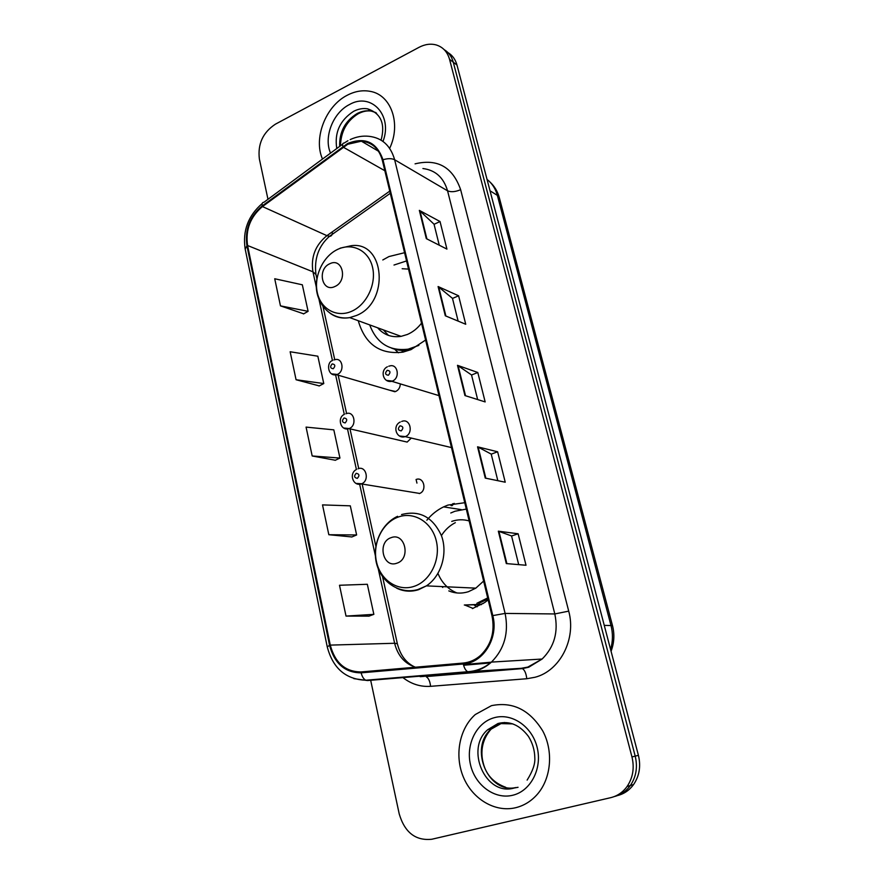 <?xml version="1.0" encoding="UTF-8"?>
<svg xmlns="http://www.w3.org/2000/svg" width="884" height="884" viewBox="0 0 884 884"><rect width="100%" height="100%" fill="white"/><g stroke="black" fill="none" stroke-linecap="round" stroke-linejoin="round"><path stroke-width="1.33" d="M464.763 502.709L447.868 505.096L443.591 506.886C437.182 509.991 431.602 514.433 426.85 520.201M474.454 605.341L477.15 606.8M404.574 252.702L388.938 256.57L382.805 259.962M358.263 320.726C365.07 344.274 379.943 354.749 402.883 352.152L411.005 349.633L425.602 340.042M389.645 390.22L395.656 391.502C398.618 390.043 400.176 387.501 400.297 383.877M401.435 440.751L407.159 442.077L411.336 438.044M472.41 608.601L484.587 602.601L488.156 599.882M419.314 493.592L419.679 493.449C427.392 490.454 423.679 476.288 416.055 479.515M451.967 505.747L454.221 503.372M617.529 795.556C624.071 793.909 629.419 790.241 633.585 784.55C639.397 775.931 641.01 766.196 638.414 755.334L456.984 65.051C455.437 59.427 452.42 55.272 447.923 52.565M370.683 680.315L399.225 813.954C404.739 832.507 415.613 840.938 431.823 839.247L610.634 797.688C617.33 796.053 622.811 792.329 627.065 786.506C632.944 777.787 634.568 767.931 631.961 756.936L449.547 59.327L453.282 62.211C451.724 56.554 448.696 52.377 444.188 49.659C448.696 52.377 451.724 56.554 453.282 62.211L635.209 756.129L453.282 62.211L456.984 65.051M614.203 796.594C620.778 794.937 626.159 791.246 630.347 785.522C636.193 776.859 637.806 767.058 635.209 756.129C637.806 767.058 636.193 776.859 630.347 785.522C626.159 791.246 620.778 794.937 614.203 796.594M416.939 483.095L416.099 479.504M347.202 95.273C325.621 106.135 313.234 138.28 322.494 159.054C313.234 138.28 325.621 106.135 347.202 95.273C354.926 91.24 362.584 89.925 370.164 91.35C362.584 89.925 354.926 91.24 347.202 95.273M491.471 705.653L475.294 714.526C459.349 728.626 454.254 755.544 463.47 777.323C472.575 799.136 495.04 812.639 515.593 807.733C524.057 805.667 531.317 801.158 537.406 794.219C551.296 778.196 553.55 751.124 542.787 731.002C529.737 709.819 512.632 701.366 491.471 705.653L475.294 714.526C459.349 728.626 454.254 755.544 463.47 777.323C472.575 799.136 495.04 812.639 515.593 807.733C524.057 805.667 531.317 801.158 537.406 794.219C551.296 778.196 553.55 751.124 542.787 731.002C529.737 709.819 512.632 701.366 491.471 705.653M347.732 144.269L361.379 141.186C372.053 142.28 379.015 148.578 382.286 160.092L492.001 615.85C495.095 631.629 491.316 644.779 480.664 655.298C475.481 659.862 469.669 662.436 463.216 663.055L361.114 671.939C345.346 671.851 335.058 662.912 330.273 645.11L247.575 245.509C245.365 229.785 250.327 216.801 262.46 206.569L347.732 144.269M347.556 143.54L262.205 205.906C249.774 216.403 244.68 229.707 246.945 245.818L329.566 645.342C334.472 663.575 345.003 672.746 361.169 672.846L463.282 663.995C483.338 662.967 498.775 637.883 492.797 615.607L382.982 159.75C376.694 142.037 364.893 136.633 347.556 143.54M506.311 563.583L526.013 565.252L518.135 533.781L498.333 531.173L506.311 563.583M518.698 564.633L511.56 535.947L498.333 531.173M511.571 535.991L518.135 533.781M485.261 478.1L505.239 482.211L497.626 451.779L477.559 446.818L485.261 478.1M497.825 480.686L491.206 454.1L477.559 446.818M491.228 454.155L497.626 451.779M426.309 238.636L446.928 249.1L440.033 221.53L419.347 210.37L426.309 238.636M439.26 245.211L434.044 224.216L419.347 210.37M434.066 224.304L440.033 221.53M445.293 315.776L465.735 324.262L458.608 295.786L438.099 286.549L445.293 315.776M458.133 321.113L452.475 298.361L438.099 286.549M452.498 298.438L458.608 295.786M464.94 395.557L485.161 401.922L477.802 372.495L457.492 365.324L464.94 395.557M477.647 399.557L471.526 374.949L457.492 365.324M471.548 375.015L477.802 372.495M389.656 148.357C401.413 123.793 391.148 94.732 370.164 91.35C391.148 94.732 401.413 123.793 389.656 148.357M449.547 59.327C447.437 51.946 443.072 47.172 436.453 45.018C430.839 43.426 425.038 44.2 419.071 47.305L275.388 124.191C262.891 132.445 257.553 144.07 259.388 159.054L267.974 199.298M346.02 616.093L373.855 614.347L367.335 584.28L339.5 585.263L346.02 616.093L368.993 616.137M296.063 379.733L323.776 383.557L317.842 356.208L290.151 351.755L296.063 379.733L319.279 385.91M280.46 305.864L308.096 311.323L302.339 284.803L274.725 278.758L280.46 305.864L303.709 313.831M328.826 534.721L356.628 534.964L350.307 505.836L322.516 504.897L328.826 534.721L351.887 536.953M312.185 455.978L339.942 458.067L333.821 429.856L306.074 427.105L312.185 455.978L335.323 460.244M339.942 458.067L335.135 460.332M323.776 383.557L319.08 386.01M308.096 311.323L303.521 313.942M356.628 534.964L351.688 537.03M373.855 614.347L368.783 616.214M334.892 286.515C348.108 281.046 342.649 257.078 329.798 263.752C316.781 269.233 322.008 292.98 334.892 286.515M377.612 327.787C383.811 334.892 391.623 337.743 401.071 336.362L407.402 334.461C412.861 332.086 417.568 328.318 421.535 323.146M408.53 269.101L402.165 268.725M369.7 324.903C376.672 343.301 389.512 351.39 408.198 349.158L418.894 345.379M406.563 260.935L393.999 265.034M383.358 329.887L388.463 335.401M391.778 348.252L392.187 348.373C397.855 350.528 403.855 351.025 410.176 349.854L410.773 349.733M398.463 352.793L395.17 349.766M379.38 329.71L378.595 328.152M396.861 563.207C411.215 558.953 405.082 532.024 391.137 537.66C377.004 541.958 382.871 568.589 396.861 563.207M448.807 590.899C455.183 593.507 461.724 593.772 468.409 591.705L475.813 588.147L483.625 581.064M469.15 520.93C463.327 519.262 457.525 519.416 451.735 521.405M476.885 603.264L487.692 597.938M466.299 509.085L454.951 511.25L450.774 512.996M478.785 603.308L487.957 599.054M455.326 522.665C449.691 525.571 445.05 529.881 441.414 535.582M437.967 573.44C441.901 582.888 448.221 589.396 456.94 592.954M473.062 608.391L464.774 605.021M442.74 587.473L441.978 586.589M610.59 649.475C612.91 641.486 613.032 633.43 610.943 625.308L497.361 195.375C495.526 188.635 492.079 183.32 487.04 179.419M490.034 190.8L497.361 195.375L499.405 198.005M638.414 755.334L631.961 756.936M489.902 181.938C494.476 186.181 497.604 191.419 499.305 197.629L612.49 625.607L604.247 625.364M415.071 163.849C437.558 158.457 452.741 167.076 460.641 189.695L568.71 611.131L554.809 613.949L447.558 190.811C443.624 177.529 435.403 170.104 422.917 168.535M568.71 611.131C576.467 638.955 560.025 670.923 535.008 677.266L526.776 678.735L430.563 686.327C420.64 686.979 411.568 684.172 403.325 677.906M463.282 663.995C464.211 667.972 465.669 670.547 467.658 671.718L521.184 668.315L527.792 667.1L542.135 659.033C554.345 646.9 558.566 631.872 554.809 613.949L505.107 613.419C508.974 632.778 504.421 649 491.449 662.094C484.885 667.995 477.482 671.321 469.227 672.072L367.49 680.547L353.865 678.636M347.964 140.711L344.185 143.053C342.749 142.976 342.307 144.114 342.859 146.457M327.224 646.745L245.2 249.122L246.945 245.818M329.566 645.342L327.246 646.856C332.903 668.293 345.743 679.42 365.777 680.227L522.422 668.591C524.731 670.116 526.179 673.497 526.776 678.735M361.169 672.846C362.097 676.658 363.633 679.122 365.777 680.227L467.658 671.718C476.421 671.199 484.355 667.995 491.449 662.094L542.135 659.033L528.72 667.232L522.422 668.591L426.022 676.591C428.53 678.028 430.044 681.277 430.563 686.327M342.672 144.169L263.962 202.259C262.382 202.325 261.797 203.541 262.205 205.906M492.797 615.607L505.107 613.419L394.64 159.75C391.734 158.302 387.844 158.313 382.982 159.75M350.174 139.595C356.363 136.722 362.639 135.628 368.982 136.313C382.043 137.805 390.595 145.617 394.64 159.75L447.558 190.811C450.962 192.281 455.326 191.905 460.641 189.695M424.663 676.337L420.154 676.669M330.273 645.11L394.618 643.265C397.767 655.707 404.728 663.685 415.502 667.21M463.426 664.591L491.349 662.182M343.147 147.12L384.838 170.722M262.46 206.569L326.914 235.663C315.367 245.067 310.704 257.111 312.936 271.808L316.428 287.665M389.756 191.132L326.914 235.663L329.467 236.326C318.572 246.028 314.063 258.747 315.953 274.471L316.052 274.924M247.575 245.509L312.936 271.808L315.953 274.471L316.925 278.88M319.025 299.488L332.45 360.517M335.6 374.882L344.296 414.386M347.5 428.961L356.407 469.481M359.666 484.288L375.357 555.671M378.219 568.677L394.618 643.265L397.347 643.707C400.242 655.143 406.065 662.912 414.795 667M332.285 231.851C332.506 234.79 331.566 236.282 329.467 236.326L390.275 193.287M465.525 395.745L458.111 365.622M445.89 316.03L438.718 286.924M426.906 238.945L419.977 210.812M485.846 478.222L478.156 447.039M506.886 563.627L498.919 531.306M375.866 112.588L371.125 111.052C366.506 110.29 361.865 111.108 357.18 113.517C345.069 121.02 339.235 131.97 339.666 146.39M376.595 113.263L367.611 108.831C362.981 108.08 358.329 108.909 353.622 111.329C339.898 120.279 334.285 132.677 336.782 148.512M382.993 141.429C393.104 115.362 370.993 91.892 349.401 104.577C332.959 112.765 323.467 137.307 330.539 153.12M351.677 311.267C366.65 304.759 376.573 283.952 372.54 267.288C368.738 250.526 352.252 242.315 337.666 249.387C323.036 256.205 313.621 276.316 317.312 292.67C320.793 309.113 336.771 318.019 351.677 311.267M329.986 313.179C335.776 317.411 342.362 318.881 349.733 317.61L356.34 315.533C389.932 302.582 385.026 240.835 351.279 245.697L340.141 248.172M401.988 351.721L403.811 351.954M413.955 586.401C430.199 581.23 440.851 559.76 436.331 541.041C432.055 522.234 414.055 511.195 398.264 517.052C382.396 522.643 372.33 543.373 376.462 561.683C380.352 580.07 397.778 591.849 413.955 586.401M396.695 588.203C403.745 591.562 411.049 592.048 418.618 589.672L426.408 585.871C441.127 576.213 447.978 553.638 441.547 535.936C432.917 517.029 419.591 509.902 401.557 514.565M464.31 605.01L480.553 604.324L483.228 603.507M504.532 722.493L502.013 723.035L491.15 729.123C468.863 747.665 487.802 793.965 515.77 787.567M512.886 723.885L498.687 723.543L487.78 729.654C464.785 748.792 485.526 796.451 513.969 788.075M512.654 795.269C530.765 791.103 542.444 768.494 537.174 747.51C532.157 726.449 511.88 712.692 494.311 717.686C476.664 722.372 465.669 744.173 470.476 764.638C475.028 785.169 494.609 799.733 512.654 795.269M388.739 366.219L389.645 365.998C397.789 363.258 400.474 378.142 392.33 381.081L386.507 380.407M387.214 370.297C384.772 373.125 385.148 374.783 388.363 375.258C390.816 372.429 390.43 370.772 387.214 370.297M401.668 421.469L401.767 421.436C410.209 417.8 413.9 433.503 405.292 436.608L399.535 436M400.043 425.812C397.557 428.641 397.944 430.331 401.214 430.895C403.712 428.066 403.314 426.375 400.043 425.812M333.843 359.943L335.014 359.678C342.694 357.324 344.904 371.611 337.257 374.44L331.854 373.899M333.257 368.738C335.6 365.976 335.246 364.363 332.185 363.91C329.842 366.672 330.196 368.285 333.257 368.738M345.832 413.756L346.285 413.646C354.318 410.519 357.291 425.701 349.18 428.552L343.92 428.033M345.158 422.917C347.545 420.154 347.18 418.508 344.064 417.977C341.688 420.74 342.042 422.386 345.158 422.917M451.028 505.604L452.939 503.637M358.042 468.796C366.075 465.282 369.877 480.498 361.755 483.758L356.296 483.438M357.335 478.354C359.755 475.603 359.39 473.923 356.219 473.305C353.799 476.045 354.175 477.736 357.335 478.354M461.205 509.604L443.591 506.886M633.585 784.55L627.065 786.506M612.49 625.607C614.7 634.281 614.225 642.834 611.065 651.287M361.379 141.186L378.496 151.219M262.205 203.53C248.216 215.641 242.525 230.713 245.133 248.769M417.856 676.359L416.209 676.017M323.025 306.571L334.749 359.722M338.163 375.203L346.605 413.546M349.987 428.862L358.738 468.575M362.153 484.045L375.855 546.213M382.573 576.677L397.347 643.707M463.592 665.254L490.498 662.934M381.092 140.147C385.446 123.793 380.96 113.362 367.611 108.831L371.125 111.052C366.915 110.478 362.55 111.417 358.042 113.859C346.749 120.931 340.892 131.583 340.462 145.794M410.176 349.854L408.198 349.158M401.071 336.362L349.733 317.61C328.881 321.025 312.107 299.676 317.168 277.521M337.71 249.321L336.605 249.918M475.813 588.147L426.408 585.871L417.878 589.562C400.154 594.567 381.623 582.832 376.739 564.235C371.634 545.704 380.949 523.936 397.601 516.3M465.271 605.021L481.448 604.601M505.736 787.312C493.648 782.859 486.167 774.837 483.294 763.246C480.465 752.914 481.482 739.897 491.15 729.123L487.78 729.654L498.012 723.488C509.571 720.604 519.715 724.913 528.444 736.416C532.599 743.068 534.721 750.306 534.82 758.129C535.24 763.886 532.676 771.213 527.129 780.108M514.333 787.987L518.057 787.29M438.983 395.634L391.767 381.291C383.236 383.214 379.689 370.484 387.38 366.783M451.492 447.58L405.181 436.641C396.518 439.37 391.932 426.044 400.253 422.022M394.905 391.756L336.472 374.706C327.621 376.816 326.141 362.429 332.439 360.539M407.159 442.077L348.97 428.629C340.561 431.436 336.87 417.579 344.362 414.353M419.679 493.449L361.28 483.902C353.213 486.819 348.373 473.404 356.572 469.393"/></g></svg>

